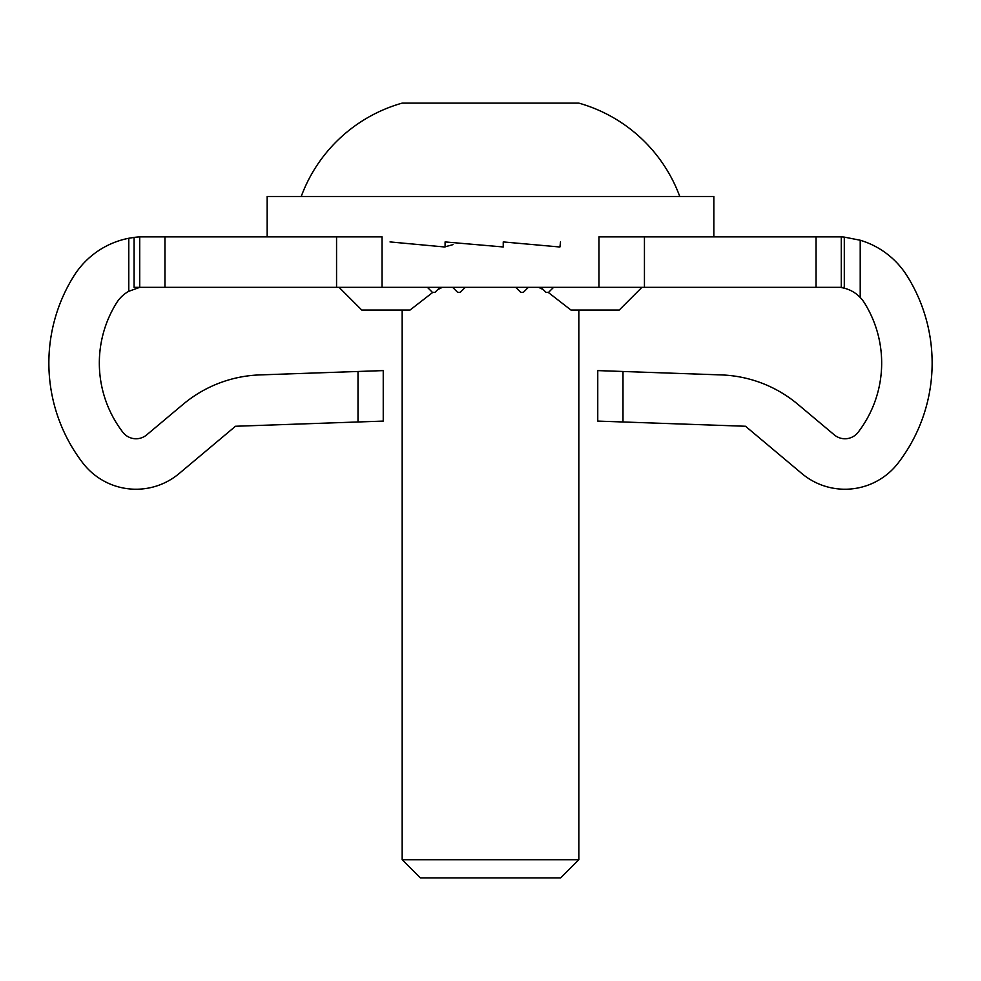 <?xml version="1.0" encoding="UTF-8"?>
<svg xmlns="http://www.w3.org/2000/svg" width="981" height="981" viewBox="0 0 981 981"><rect width="100%" height="100%" fill="white"/><g stroke="black" fill="none" stroke-linecap="round" stroke-linejoin="round"><path stroke-width="1.47" d="M134.09 237.402A83.618 83.618 0 0 1 139.719 236.875L139.719 287.347L134.09 287.347L134.09 237.402L128.781 238.26A83.618 83.618 0 0 0 73.918 275.919A164.035 164.035 0 0 0 82.87 463.057A67.064 67.064 0 0 0 179.131 473.553L235.489 426.257L383.24 421.094L383.24 370.597L259.781 374.914A126.181 126.181 0 0 0 183.079 404.356L146.684 434.89A16.591 16.591 0 0 1 122.883 432.29A113.563 113.563 0 0 1 116.678 302.724A33.146 33.146 0 0 1 128.781 291.296L139.719 287.347L841.281 287.347L841.281 236.875L816.045 236.875L816.045 287.347M841.281 236.875A83.618 83.618 0 0 1 844.298 237.108L844.298 287.347L841.281 287.58C848.675 288.794 854.991 292.08 860.214 297.451L860.214 240.235A83.618 83.618 0 0 1 907.082 275.919A164.035 164.035 0 0 1 898.13 463.057A67.064 67.064 0 0 1 801.869 473.553L745.511 426.257L622.996 421.977L622.996 371.48L721.219 374.914A126.181 126.181 0 0 1 797.921 404.356L834.316 434.89A16.591 16.591 0 0 0 858.117 432.29A113.563 113.563 0 0 0 864.322 302.724A33.146 33.146 0 0 0 860.214 297.451M427.409 287.347L432.462 292.399L434.975 292.399L440.028 287.347M644.443 287.347L644.443 236.875L816.045 236.875M598.95 287.347L598.95 236.875L644.443 236.875M382.05 287.347L382.05 236.875L336.557 236.875L336.557 287.347M139.719 236.875L336.557 236.875M339.083 287.347L361.793 310.057L410.021 310.057L432.768 292.399M437.771 289.603L442.321 287.347M538.679 287.347L543.229 289.603M548.232 292.399L570.979 310.057L619.207 310.057L641.917 287.347M452.646 287.347L457.698 292.399L460.212 292.399L465.264 287.347M515.736 287.347L520.788 292.399L523.302 292.399L528.354 287.347M540.972 287.347L546.025 292.399L548.538 292.399L553.591 287.347M844.298 237.108L860.214 240.235M128.781 238.26L128.781 291.296M622.996 371.48L597.76 370.597L597.76 421.094L622.996 421.977M402.173 310.057L402.173 859.712L578.827 859.712L578.827 310.057M402.173 859.712L420.346 877.885L560.654 877.885L578.827 859.712M713.837 236.875L713.837 196.494L267.163 196.494L267.163 236.875M390.033 241.927L444.479 246.967L452.989 244.637M559.489 246.967L503.241 241.927L503.241 246.967L445.092 241.927L445.092 246.967M559.93 246.967L560.507 241.927M679.772 196.494A151.417 151.417 0 0 0 578.827 103.115L402.173 103.115A151.417 151.417 0 0 0 301.228 196.494M451.665 103.115L456.19 103.115M493.382 103.115L529.335 103.115M164.955 287.347L164.955 236.875M358.004 421.977L358.004 371.48"/></g></svg>
